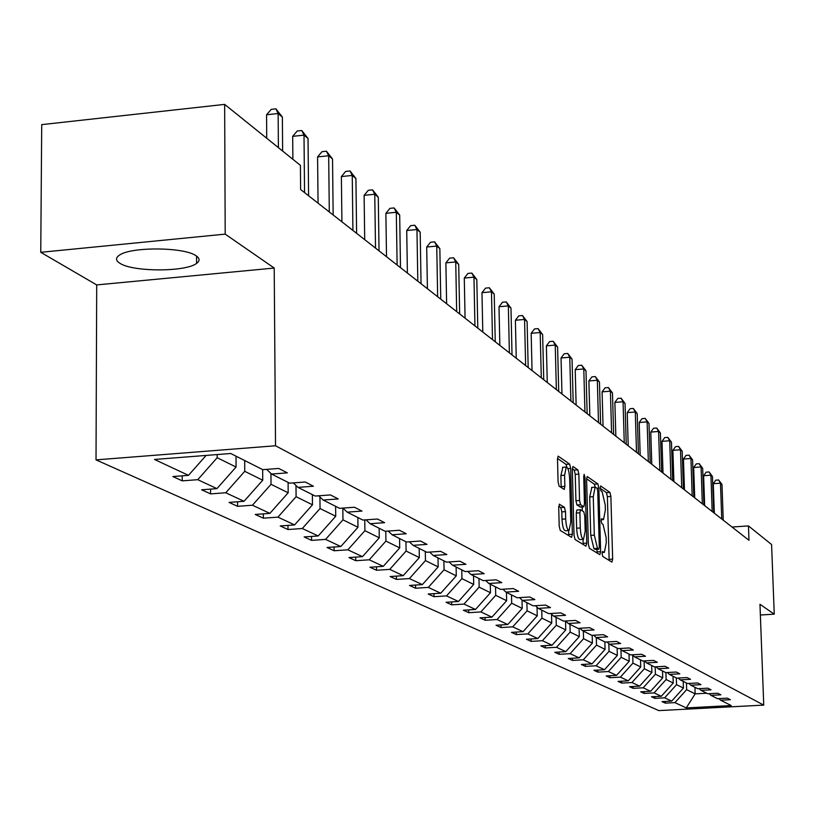 <?xml version="1.0" encoding="UTF-8"?>
<svg xmlns="http://www.w3.org/2000/svg" width="815" height="815" viewBox="0 0 815 815"><rect width="100%" height="100%" fill="white"/><g stroke="black" fill="none" stroke-linecap="round" stroke-linejoin="round"><path stroke-width="1.22" d="M602.071 553.63L602.754 556.482L611.902 562.095L612.656 559.121L610.873 496.457L609.926 492.403L600.655 485.954L600.258 488.012L600.93 490.895L602.122 491.73L605.209 504.842L605.351 510.098L603.508 519.603L601.572 518.656L601.164 520.754L601.837 523.627L603.039 524.402L606.116 537.452L606.268 542.729L604.384 552.376L602.489 551.5L602.071 553.63M119.836 263.235C132.59 272.027 185.769 272.098 196.588 263.377C200.021 260.892 199.879 258.386 196.171 255.849C184.648 247.016 130.746 246.558 119.336 255.238C115.455 257.897 115.628 260.566 119.836 263.235M559.589 504.179L558.713 507.276L559.192 526.103L560.251 530.433L571.539 537.35L572.385 534.253L570.683 468.401L569.644 464.092L558.132 456.135L557.511 459.202L558.071 481.808L559.141 486.168L564.235 489.448L564.866 486.361L564.581 475.237L566.231 467.046C568.065 467.525 569.206 471.416 569.654 478.711L570.775 522.13L569.053 530.494C567.25 529.984 566.13 526.123 565.692 518.921L565.508 511.626L564.459 507.317L559.253 504.2M274.217 268.054L225.195 234.129L224.655 104.391L41.718 124.624L40.75 252.314L96.71 284.924L96.017 459.884L275.521 445.764L274.217 268.054L96.71 284.924M760.364 615.009L774.25 614.164L759.967 604.282L763.747 705.107L275.521 445.764M774.25 614.164L771.581 544.522L748.445 525.909L732.013 527.03M224.655 104.391L300.409 165.363L300.633 189.528L748.975 540.304L748.445 525.909M588.349 544.104L589.347 548.261L599.85 554.699L600.624 551.694L598.862 488.073L597.894 483.937L587.197 476.531L586.606 479.515L588.349 544.104M585.944 546.182L575.064 539.51L574.035 535.272L572.324 469.542L572.925 466.516L577.845 469.858L578.864 474.106L579.557 500.491L580.575 504.719L583.846 506.787L584.457 503.752L583.723 476.449L584.141 474.35L584.997 477.335L586.759 543.126L585.944 546.182M225.195 234.129L40.75 252.314M230.716 453.497L262.807 469.664L278.699 468.442L287.328 472.863L271.548 474.065L289.641 483.173L305.187 482.001L313.398 486.209L297.964 487.37L315.201 496.05L330.421 494.929L338.256 498.943L323.147 500.043L339.59 508.326L354.484 507.246L361.972 511.076L347.17 512.146L362.879 520.062L377.467 519.023L384.619 522.68L370.122 523.709L385.149 531.268L399.442 530.27L406.278 533.764L392.076 534.762L406.451 541.995L420.469 541.028L427.009 544.379L413.083 545.337L426.856 552.275L440.599 551.337L446.875 554.557L433.213 555.473L446.416 562.126L459.905 561.219L465.915 564.306L452.519 565.202L465.192 571.58L478.415 570.704L484.202 573.668L471.039 574.524L483.214 580.657L496.203 579.811L501.755 582.654L488.837 583.489L500.532 589.377L513.297 588.562L518.635 591.293L505.952 592.108L517.199 597.772L529.73 596.977L534.874 599.606L522.405 600.39L533.234 605.851L545.551 605.076L550.502 607.613L538.257 608.377L548.689 613.634L560.791 612.88L565.559 615.325L553.517 616.059L563.583 621.132L575.482 620.409L580.076 622.762L568.238 623.475L577.947 628.365L589.653 627.662L594.084 629.934L582.44 630.627L591.802 635.343L603.324 634.661L607.603 636.851L596.152 637.534L605.199 642.088L616.527 641.415L620.663 643.534L609.386 644.196L618.137 648.597L629.292 647.956L633.286 650.003L622.191 650.645L630.647 654.903L641.629 654.272L645.49 656.248L634.569 656.88L642.74 660.996L653.559 660.384L657.308 662.3L646.539 662.911L654.455 666.894L665.111 666.293L668.738 668.147L658.133 668.748L665.804 672.609L676.297 672.029L679.812 673.822L669.36 674.402L676.796 678.141L687.137 677.571L690.539 679.313L680.25 679.883L687.452 683.51L697.65 682.95L700.941 684.641L690.794 685.201L697.783 688.716L707.838 688.176L711.037 689.816L701.032 690.356L707.817 693.769L717.73 693.239L720.837 694.828L710.965 695.358L717.546 698.669L727.326 698.149L730.342 699.698L720.613 700.207L731.218 705.556L686.25 707.919L674.942 702.632L665.315 703.141L662.014 701.623L671.682 701.114L664.673 697.834L654.903 698.353L651.501 696.794L661.311 696.265L654.088 692.893L644.186 693.422L640.682 691.813L650.625 691.273L643.188 687.799L633.143 688.339L629.526 686.678L639.622 686.128L631.941 682.542L621.753 683.102L618.035 681.391L628.273 680.831L620.358 677.133L610.017 677.703L606.177 675.93L616.568 675.36L608.398 671.54L597.904 672.13L593.941 670.307L604.486 669.716L596.05 665.774L585.404 666.375L581.319 664.49L592.016 663.889L583.306 659.814L572.497 660.435L568.269 658.489L579.129 657.868L570.133 653.661L559.151 654.302L554.791 652.285L565.814 651.643L556.513 647.293L545.367 647.956L540.844 645.867L552.05 645.215L542.423 640.712L531.095 641.385L526.419 639.235L537.798 638.553L527.835 633.897L516.333 634.59L511.484 632.359L523.057 631.666L512.737 626.847L501.031 627.55L496.019 625.248L507.776 624.524L497.079 619.532L485.19 620.256L479.984 617.862L491.944 617.128L480.85 611.943L468.747 612.697L463.348 610.211L475.512 609.457L464 604.078L451.693 604.852L446.09 602.275L458.468 601.49L446.508 595.897L433.988 596.702L428.16 594.023L440.752 593.218L428.323 587.401L415.579 588.226L409.527 585.445L422.343 584.61L409.415 578.568L396.436 579.424L390.14 576.531L403.201 575.665L389.743 569.379L376.52 570.255L369.959 567.24L383.264 566.354L369.246 559.803L355.768 560.71L348.942 557.562L362.492 556.645L347.873 549.819L334.14 550.757L327.019 547.476L340.823 546.529L325.572 539.398L311.575 540.376L304.127 536.942L318.217 535.964L302.284 528.517L288.001 529.526L280.228 525.95L294.592 524.921L277.935 517.138L263.357 518.187L255.227 514.448L269.887 513.379L252.446 505.229L237.572 506.319L229.056 502.407L244.031 501.296L225.755 492.759L210.565 493.89L201.631 489.784L216.922 488.633L197.76 479.678L182.244 480.86L172.862 476.541L188.489 475.349L154.493 459.466L230.716 453.497M96.017 459.884L658.795 710.609L763.747 705.107M236.014 456.166L236.065 467.036L217.197 457.714L217.187 454.556M217.197 457.714L197.76 479.678M236.065 467.036L216.922 488.633M266.658 469.369L271.548 474.065M262.664 469.583L262.725 480.208L244.745 471.325L244.694 460.536M244.745 471.325L225.755 492.759M262.725 480.208L244.031 501.296M293.308 482.898L297.964 487.37M288.092 482.388L288.174 492.78L271.018 484.304L270.937 473.474M271.018 484.304L252.446 505.229M288.174 492.78L269.887 513.379M318.696 495.785L323.147 500.043M312.379 494.623L312.481 504.791L296.089 496.692L295.988 485.475M296.089 496.692L277.935 517.138M312.481 504.791L294.592 524.921M342.921 508.091L347.17 512.146M335.617 506.329L335.719 516.272L320.04 508.529L319.928 496.967M320.04 508.529L302.284 528.517M335.719 516.272L318.217 535.964M366.057 519.827L370.122 523.709M357.846 517.525L357.968 527.264L342.962 519.848L342.82 508.091M342.962 519.848L325.572 539.398M357.968 527.264L340.823 546.529M388.185 531.054L392.076 534.762M379.148 528.252L379.281 537.798L364.896 530.687L364.763 519.919M364.896 530.687L347.873 549.819M379.281 537.798L362.492 556.645M409.354 541.802L413.083 545.337M399.574 538.532L399.717 547.894L385.923 541.079L385.78 531.227M385.923 541.079L369.246 559.803M399.717 547.894L383.264 566.354M429.637 552.081L433.213 555.473M419.185 548.414L419.328 557.582L406.094 551.042L405.952 541.741M406.094 551.042L389.743 569.379M419.328 557.582L403.201 575.665M449.085 561.942L452.519 565.202M438.012 557.898L438.175 566.894L425.45 560.608L425.298 551.49M425.45 560.608L409.415 578.568M438.175 566.894L422.343 584.61M467.749 571.407L471.039 574.524M456.115 567.006L456.278 575.838L444.053 569.797L443.89 560.852M444.053 569.797L428.323 587.401M456.278 575.838L440.752 593.218M485.669 580.494L488.837 583.489M473.535 575.777L473.698 584.447L461.932 578.63L461.769 569.858M461.932 578.63L446.508 595.897M473.698 584.447L458.468 601.49M502.896 589.225L505.952 592.108M490.294 584.223L490.477 592.729L479.149 587.136L478.976 578.518M479.149 587.136L464 604.078M490.477 592.729L475.512 609.457M519.471 597.629L522.405 600.39M506.451 592.362L506.635 600.716L495.714 595.327L495.54 586.861M495.714 595.327L480.85 611.943M506.635 600.716L491.944 617.128M535.424 605.708L538.257 608.377M522.018 600.034L522.211 608.408L511.688 603.212L511.504 594.899M511.688 603.212L497.079 619.532M522.211 608.408L507.776 624.524M550.797 613.501L553.517 616.059M537.034 607.226L537.238 615.834L527.091 610.822L526.898 602.652M527.091 610.822L512.737 626.847M537.238 615.834L523.057 631.666M565.61 621.01L568.238 623.475M551.531 614.194L551.745 623.006L541.944 618.157L541.751 610.14M541.944 618.157L527.835 633.897M551.745 623.006L537.798 638.553M579.903 628.243L582.44 630.627M565.529 621.01L565.763 629.924L556.288 625.248L556.095 617.363M556.288 625.248L542.423 640.712M565.763 629.924L552.05 645.215M593.697 635.231L596.152 637.534M579.088 628.294L579.302 636.617L570.154 632.094L569.95 624.341M570.154 632.094L556.513 647.293M579.302 636.617L565.814 651.643M607.022 641.976L609.386 644.196M592.189 635.323L592.403 643.086L583.55 638.716L583.346 631.085M583.55 638.716L570.133 653.661M592.403 643.086L579.129 657.868M619.899 648.495L622.191 650.645M604.862 641.925L605.066 649.351L596.509 645.123L596.305 637.605M596.509 645.123L583.306 659.814M605.066 649.351L592.016 663.889M632.348 654.802L634.569 656.88M617.128 648.098L617.342 655.413L609.05 651.317L608.836 643.677M609.05 651.317L596.05 665.774M617.342 655.413L604.486 669.716M644.39 660.904L646.539 662.911M629.007 654.078L629.221 661.281L621.183 657.318L620.959 649.494M621.183 657.318L608.398 671.54M629.221 661.281L616.568 675.36M656.055 666.802L658.133 668.748M640.519 659.875L640.733 666.976L632.949 663.125L632.715 655.148M632.949 663.125L620.358 677.133M640.733 666.976L628.273 680.831M667.353 672.528L669.36 674.402M651.684 665.498L651.898 672.487L644.349 668.758L644.115 660.914M644.349 668.758L631.941 682.542M651.898 672.487L639.622 686.128M678.294 678.06L680.25 679.883M662.514 670.949L662.727 677.836L655.403 674.219L655.178 666.853M655.403 674.219L643.188 687.799M662.727 677.836L650.625 691.273M688.909 683.428L690.794 685.201M673.017 676.246L673.231 683.031L666.13 679.516L665.916 672.599M666.13 679.516L654.088 692.893M673.231 683.031L661.311 696.265M699.199 688.644L701.032 690.356M683.225 681.381L683.439 688.074L676.542 684.661L676.318 677.907M676.542 684.661L664.673 697.834M683.439 688.074L671.682 701.114M709.182 693.697L710.965 695.358M694.94 687.279L695.154 693.86L686.648 689.653L686.424 683.001M686.648 689.653L674.942 702.632M686.25 707.919L695.154 693.86L706.758 693.239M718.881 698.598L720.613 700.207M206.134 455.422L188.489 475.349M665.264 701.45L665.315 703.141M654.852 696.611L654.903 698.353M644.135 691.629L644.186 693.422M633.082 686.485L633.143 688.339M621.702 681.187L621.753 683.102M609.966 675.727L610.017 677.703M597.853 670.083L597.904 672.13M585.353 664.266L585.404 666.375M572.436 658.255L572.497 660.435M559.1 652.041L559.151 654.302M545.306 645.612L545.367 647.956M531.044 638.96L531.095 641.385M516.272 632.073L516.333 634.59M500.981 624.942L501.031 627.55M485.129 617.546L485.19 620.256M468.696 609.875L468.747 612.697M451.642 601.918L451.693 604.852M433.937 593.646L433.988 596.702M415.528 585.058L415.579 588.226M396.396 576.113L396.436 579.424M376.479 566.802L376.52 570.255M355.727 557.103L355.768 560.71M334.099 546.987L334.14 550.757M311.534 536.433L311.575 540.376M287.97 525.4L288.001 529.526M263.337 513.857L263.357 518.187M237.552 501.775L237.572 506.319M210.555 489.112L210.565 493.89M182.234 475.828L182.244 480.86M609.141 560.404L607.389 496.712L606.442 492.647L600.268 488.338M595.245 487.146L594.349 484.202L586.606 478.782M597.059 552.998L596.998 549.279M598.74 549.127L599.29 547.018L597.741 491.099L597.059 488.205L595.113 487.176L593.269 496.702L594.318 535.149L597.466 548.332L598.74 549.127L595.378 549.351M591.853 487.411L589.703 496.956L593.269 496.702M595.184 549.371L593.901 548.577L590.743 535.394L589.703 496.956M572.324 468.798L574.218 470.123L577.845 469.858M580.351 506.981L576.949 504.974L575.93 500.746L575.237 474.381L574.218 470.123M582.175 506.91L582.287 510.811M583.041 539.336L583.153 543.371L586.759 543.126M580.29 527.957C580.708 534.997 581.788 538.776 583.52 539.296L585.19 531.054L584.783 515.987L583.774 511.789L580.494 509.742L579.883 512.808L580.29 527.957L576.653 528.202C577.071 535.251 578.161 539.031 579.903 539.55L583.306 539.316M580.392 509.803L576.867 509.996L576.256 513.063L579.883 512.808M576.653 528.202L576.256 513.063M583.133 544.461L583.153 543.371M568.809 530.514L565.376 530.748C563.562 530.239 562.432 526.378 561.993 519.186L561.81 511.881L560.761 507.572L558.723 506.268M562.859 467.301L560.893 475.502L564.581 475.237M561.168 487.523L560.893 475.502M566.914 467.209L565.987 464.367L557.511 458.438M568.697 535.608L568.615 530.524M721.744 518.992L720.47 483.173L721.978 484.436L723.241 520.174M714.317 513.195L713.288 483.692L720.47 483.173L718.636 479.964L721.978 484.436M713.288 483.692L715.764 480.178L718.636 479.964M712.178 511.514L710.914 475.186L712.463 476.49L713.726 512.727M704.659 505.636L703.63 475.726L710.914 475.186L709.07 471.946L712.463 476.49M703.63 475.726L706.157 472.16L709.07 471.946M702.336 503.813L701.073 466.964L702.673 468.299L703.926 505.066M694.706 497.853L693.687 467.515L701.073 466.964L699.209 463.684L702.673 468.299M693.687 467.515L696.255 463.898L699.209 463.684M692.19 495.877L690.937 458.488L692.577 459.864L693.84 497.16M684.468 489.835L683.449 459.049L690.937 458.488L689.052 455.167L692.577 459.864M683.449 459.049L686.057 455.391L689.052 455.167M681.737 487.696L680.484 449.758L682.186 451.174L683.428 489.031M673.903 481.573L672.895 450.338L680.484 449.758L678.589 446.396L682.186 451.174M672.895 450.338L675.553 446.62L678.589 446.396M670.959 479.261L669.716 440.762L671.468 442.219L672.701 480.636M663.013 473.046L662.004 441.343L669.716 440.762L667.801 437.349L671.468 442.219M662.004 441.343L664.724 437.584L667.801 437.349M659.834 470.561L658.602 431.471L660.405 432.979L661.637 471.977M651.776 464.265L650.778 432.072L658.602 431.471L656.666 428.018L660.405 432.979M650.778 432.072L653.548 428.262L656.666 428.018M648.353 461.585L647.13 421.885L648.995 423.443L650.217 463.042M640.183 455.188L639.194 422.506L647.13 421.885L645.185 418.39L648.995 423.443M639.194 422.506L642.006 418.645L645.185 418.39M636.505 452.305L635.293 411.983L637.208 413.592L638.43 453.812M628.212 445.825L627.234 412.624L635.293 411.983L633.326 408.447L637.208 413.592M627.234 412.624L630.107 408.702L633.326 408.447M624.259 442.728L623.057 401.764L625.044 403.425L626.246 444.287M615.845 436.147L614.867 402.416L623.057 401.764L621.071 398.178L625.044 403.425M614.867 402.416L617.801 398.443L621.071 398.178M611.596 432.816L610.404 391.19L612.462 392.912L613.654 434.426M603.049 426.143L602.091 391.862L610.404 391.19L608.408 387.563L612.462 392.912M602.091 391.862L605.087 387.838L608.408 387.563M598.495 422.578L597.324 380.259L599.453 382.031L600.624 424.238M589.826 415.793L588.878 380.951L597.324 380.259L595.307 376.581L599.453 382.031M588.878 380.951L591.934 376.866L595.307 376.581M584.946 411.972L583.784 368.951L585.985 370.784L587.146 413.694M576.134 405.075L575.207 369.664L583.784 368.951L581.747 365.222L585.985 370.784M575.207 369.664L578.324 365.507L581.747 365.222M570.908 400.99L569.766 357.235L572.048 359.14L573.19 402.773M561.963 393.991L561.046 357.968L569.766 357.235L567.719 353.455L572.048 359.14M561.046 357.968L564.235 353.751L567.719 353.455M556.36 389.611L555.239 345.091L557.603 347.068L558.723 391.455M547.273 382.5L546.376 345.855L555.239 345.091L553.171 341.261L557.603 347.068M546.376 345.855L549.636 341.566L553.171 341.261M541.282 377.803L540.182 332.51L542.637 334.558L543.737 379.729M532.042 370.581L531.166 333.294L540.182 332.51L538.104 328.628L542.637 334.558M531.166 333.294L534.497 328.944L538.104 328.628M525.634 365.568L524.554 319.449L527.101 321.579L528.181 367.555M516.241 358.223L515.386 320.264L524.554 319.449L522.456 315.517L527.101 321.579M515.386 320.264L518.798 315.843L522.456 315.517M509.385 352.854L508.336 305.89L510.974 308.101L512.024 354.922M499.839 345.387L499.004 306.735L508.336 305.89L506.227 301.907L510.974 308.101M499.004 306.735L502.488 302.243L506.227 301.907M492.494 339.641L491.486 291.811L494.226 294.103L495.245 341.791M482.796 332.051L481.981 292.677L491.486 291.811L489.357 287.766L494.226 294.103M481.981 292.677L485.557 288.113L489.357 287.766M474.941 325.908L473.963 277.171L476.816 279.555L477.804 328.139M465.07 318.176L464.285 278.068L473.963 277.171L471.814 273.066L476.816 279.555M464.285 278.068L467.953 273.422L471.814 273.066M456.675 311.615L455.728 261.931L458.702 264.417L459.65 313.938M446.62 303.751L445.876 262.858L455.728 261.931L453.568 257.774L458.702 264.417M445.876 262.858L449.636 258.141L453.568 257.774M437.645 296.721L436.748 246.069L439.845 248.657L440.752 299.156M427.417 288.724L426.703 247.026L436.748 246.069L434.568 241.841L439.845 248.657M426.703 247.026L430.565 242.228L434.568 241.841M417.81 281.206L416.954 229.524L420.183 232.224L421.049 283.742M407.398 273.056L406.726 230.523L416.954 229.524L414.774 225.246L420.183 232.224M406.726 230.523L410.679 225.643L414.774 225.246M397.119 265.018L396.314 212.277L399.686 215.089L400.491 267.656M386.514 256.715L385.882 213.316L396.314 212.277L394.114 207.937L399.686 215.089M385.882 213.316L389.947 208.345L394.114 207.937M375.511 248.106L374.768 194.265L378.282 197.21L379.036 250.867M364.702 239.651L364.122 195.345L374.768 194.265L372.557 189.854L378.282 197.21M364.122 195.345L368.298 190.292L372.557 189.854M352.926 230.441L352.243 175.449L355.921 178.516L356.613 233.324M341.913 221.823L341.383 176.56L352.243 175.449L350.022 170.967L355.921 178.516M341.383 176.56L345.682 171.415L350.022 170.967M329.291 211.951L328.679 155.757L332.53 158.966L333.152 214.977M318.064 203.159L317.585 156.918L328.679 155.757L326.448 151.213L332.53 158.966M317.585 156.918L322.017 151.672L326.448 151.213M304.545 192.584L304.005 135.137L308.039 138.499L308.59 195.753M292.88 159.292L292.677 136.35L304.005 135.137L301.764 130.522L308.039 138.499M292.677 136.35L297.241 131.001L301.764 130.522M278.394 147.647L278.139 113.519L282.367 117.054L282.632 151.05M266.729 138.255L266.566 114.783L278.139 113.519L275.888 108.833L282.367 117.054M266.566 114.783L271.273 109.332L275.888 108.833M602.132 552.376L603.813 552.264M601.205 519.593L602.896 519.481M606.442 492.647L609.926 492.403M607.389 496.712L610.873 496.457M609.151 559.345L612.656 559.121M594.349 484.202L597.894 483.937M597.069 488.205L598.862 488.073M597.069 551.928L600.624 551.694M590.743 535.394L594.318 535.149M593.901 548.577L597.466 548.332M575.237 474.381L578.864 474.106M575.93 500.746L579.557 500.491M576.949 504.974L580.575 504.719M580.025 507.001L583.642 506.747M583.754 477.427L584.997 477.335M560.761 507.572L564.459 507.317M561.81 511.881L565.508 511.626M561.993 519.186L565.692 518.921M561.178 486.637L564.866 486.361M565.987 464.367L569.644 464.092M567.872 468.605L570.683 468.401M568.717 534.508L572.385 534.253M196.578 256.124L196.588 263.377M602.112 552.529L604.159 552.397M601.185 519.766L603.263 519.624M595.307 549.391L598.821 549.157M591.568 487.431L595.113 487.176M580.239 507.042L583.764 506.798M576.867 509.996L580.494 509.742M562.554 467.321L566.231 467.046"/></g></svg>

